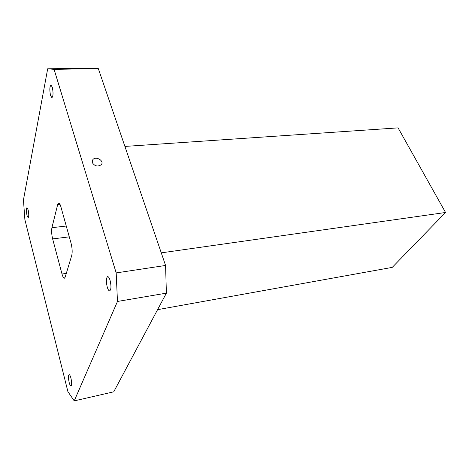 <?xml version="1.0" encoding="UTF-8"?>
<svg xmlns="http://www.w3.org/2000/svg" width="469" height="469" viewBox="0 0 469 469"><rect width="100%" height="100%" fill="white"/><g stroke="black" fill="none" stroke-linecap="round" stroke-linejoin="round"><path stroke-width="0.7" d="M166.389 293.143L113.733 391.826L74.231 400.878L67.917 391.691L24.88 219.633L23.45 199.941L47.68 68.796L90.857 68.122L98.326 68.638L165.575 265.454L166.389 293.143L117.467 301.461L74.231 400.878M124.906 146.428L398.075 127.873L445.55 212.486L392.242 267.383L157.566 309.675M28.128 209.813C28.955 214.034 28.967 216.66 28.163 217.704L27.014 215.47C26.188 211.279 26.182 208.658 26.985 207.615L28.128 209.813M52.264 87.134C53.39 92.622 53.273 96.139 51.912 97.699L50.599 95.623C49.48 90.165 49.603 86.659 50.963 85.094L52.264 87.134M110.045 280.239C111.364 285.943 111.247 289.484 109.699 290.862C108.843 290.874 108.028 289.649 107.266 287.192C105.959 281.523 106.076 278 107.63 276.622C108.474 276.604 109.277 277.812 110.045 280.239M70.93 378.108C71.851 382.458 71.88 385.096 71.018 386.022C70.414 386.005 69.799 384.832 69.178 382.493C68.263 378.166 68.234 375.54 69.095 374.614C69.693 374.62 70.303 375.786 70.93 378.108M71.769 255.353L65.179 277.12L64.382 278.211C63.573 278.193 62.782 276.798 62.002 274.013L52.639 238.909C51.602 234.518 51.361 230.777 51.918 227.694L57.681 204.537L58.666 203.018C59.416 203.03 60.155 204.267 60.87 206.723L71.054 243.223C72.244 248.072 72.478 252.117 71.769 255.353M47.68 68.796L54.082 69.342L116.183 272.911L117.467 301.461M92.252 162.532L92.874 159.577C96.104 155.685 104.822 161.166 101.169 164.789C97.575 166.941 94.603 166.184 92.252 162.532M116.183 272.911L165.575 265.454M98.326 68.638L54.082 69.342M445.55 212.486L161.272 252.861M57.681 204.537L59.973 204.302M51.918 227.694L66.258 226.029M52.639 238.909L69.277 236.851M62.002 274.013L66.311 273.38M92.147 162.092L92.874 159.577"/></g></svg>
